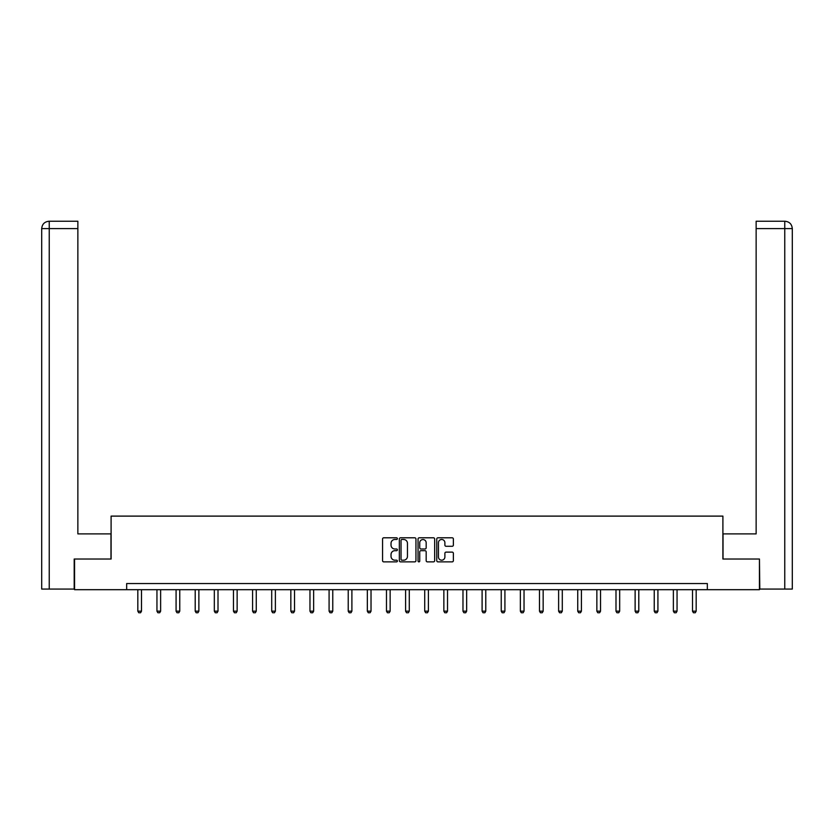 <?xml version="1.0" encoding="UTF-8"?>
<svg xmlns="http://www.w3.org/2000/svg" width="834" height="834" viewBox="0 0 834 834"><rect width="100%" height="100%" fill="white"/><g stroke="black" fill="none" stroke-linecap="round" stroke-linejoin="round"><path stroke-width="1.25" d="M397.38 538.639A0.844 0.844 0 0 0 396.546 537.794L383.755 537.794A1.199 1.199 0 0 0 382.556 539.004L382.556 560.667A1.199 1.199 0 0 0 383.755 561.866L396.546 561.866A0.844 0.844 0 0 0 397.38 561.021A0.844 0.844 0 0 0 396.546 560.187L394.889 560.187A3.847 3.847 0 0 1 391.031 556.33L391.031 554.527A3.847 3.847 0 0 1 394.889 550.68L396.546 550.68A0.844 0.844 0 0 0 397.38 549.835A0.844 0.844 0 0 0 396.546 548.991L394.889 548.991A3.847 3.847 0 0 1 391.031 545.134L391.031 543.33A3.847 3.847 0 0 1 394.889 539.483L396.546 539.483A0.844 0.844 0 0 0 397.38 538.639M452.174 546.28A1.199 1.199 0 0 0 453.373 545.082L453.373 539.004A1.199 1.199 0 0 0 452.174 537.794L437.975 537.794A1.199 1.199 0 0 0 436.766 539.004L436.766 560.667A1.199 1.199 0 0 0 437.975 561.866L452.174 561.866A1.199 1.199 0 0 0 453.373 560.667L453.373 553.317A1.199 1.199 0 0 0 452.174 552.118L446.096 552.118A1.199 1.199 0 0 0 444.887 553.317L444.887 556.966A3.221 3.221 0 0 1 441.676 560.187A3.221 3.221 0 0 1 438.455 556.966L438.455 542.705A3.221 3.221 0 0 1 441.676 539.483A3.221 3.221 0 0 1 444.887 542.705L444.887 545.082A1.199 1.199 0 0 0 446.096 546.28L452.174 546.28M77.864 221.25L49.07 221.25L77.864 221.25L77.864 228.599L49.237 228.599L49.237 589.065L74.195 589.065L74.195 559.03L111.099 559.03L111.099 516.11L722.901 516.11L722.901 559.03L759.44 559.03L759.44 589.68L707.336 589.68L707.336 583.55L126.664 583.55L126.664 589.68L707.336 589.68M74.56 559.03L74.56 589.68L126.664 589.68M415.947 539.004A1.199 1.199 0 0 0 414.748 537.794L400.539 537.794A1.199 1.199 0 0 0 399.34 539.004L399.34 560.667A1.199 1.199 0 0 0 400.539 561.866L414.748 561.866A1.199 1.199 0 0 0 415.947 560.667L415.947 539.004M419.252 537.794L433.461 537.794A1.199 1.199 0 0 1 434.66 539.004L434.66 560.667A1.199 1.199 0 0 1 433.461 561.866L427.383 561.866A1.199 1.199 0 0 1 426.174 560.667L426.174 551.879A1.199 1.199 0 0 0 424.975 550.68L420.941 550.68A1.199 1.199 0 0 0 419.742 551.879L419.742 561.021A0.844 0.844 0 0 1 418.897 561.866A0.844 0.844 0 0 1 418.053 561.021L418.053 539.004A1.199 1.199 0 0 1 419.252 537.794M401.863 539.483A0.844 0.844 0 0 0 401.029 540.328L401.029 559.343A0.844 0.844 0 0 0 401.863 560.187L403.614 560.187A3.847 3.847 0 0 0 407.461 556.33L407.461 543.33A3.847 3.847 0 0 0 403.614 539.483L401.863 539.483M426.174 542.767A3.221 3.221 0 0 0 422.953 539.546A3.221 3.221 0 0 0 419.742 542.767L419.742 547.782A1.199 1.199 0 0 0 420.941 548.991L424.975 548.991A1.199 1.199 0 0 0 426.174 547.782L426.174 542.767M137.829 589.68L137.829 611.166L141.499 611.166L141.499 589.68M141.499 611.166L140.581 612.75L138.746 612.75L137.829 611.166M110.974 559.03L110.974 533.896L77.864 533.896L77.864 228.599M49.237 589.065L41.7 589.065L41.7 228.599C42.138 224.137 44.588 221.677 49.05 221.25L49.06 221.25C44.577 221.688 42.127 224.137 41.7 228.599L41.7 515.506M49.237 221.25L50.895 221.25L49.237 221.25L49.237 228.599L41.7 228.599M723.026 559.03L723.026 533.896L756.136 533.896L756.136 221.25L784.93 221.25L756.136 221.25M792.3 589.065L792.3 515.506L792.3 589.065L759.805 589.065L759.44 559.03M784.763 221.25L783.105 221.25L784.763 221.25L784.763 228.599L756.136 228.599M784.763 589.065L784.763 228.599L792.3 228.599L792.3 515.506L792.3 228.599C791.862 224.137 789.412 221.677 784.95 221.25M156.948 589.68L156.948 611.166L160.628 611.166L160.628 589.68M160.628 611.166L159.711 612.75L157.866 612.75L156.948 611.166M176.078 589.68L176.078 611.166L179.758 611.166L179.758 589.68M179.758 611.166L178.841 612.75L176.996 612.75L176.078 611.166M195.208 589.68L195.208 611.166L198.878 611.166L198.878 589.68M198.878 611.166L197.96 612.75L196.126 612.75L195.208 611.166M214.328 589.68L214.328 611.166L218.008 611.166L218.008 589.68M218.008 611.166L217.09 612.75L215.255 612.75L214.328 611.166M233.457 589.68L233.457 611.166L237.137 611.166L237.137 589.68M237.137 611.166L236.22 612.75L234.375 612.75L233.457 611.166M252.587 589.68L252.587 611.166L256.267 611.166L256.267 589.68M256.267 611.166L255.34 612.75L253.505 612.75L252.587 611.166M271.707 589.68L271.707 611.166L275.387 611.166L275.387 589.68M275.387 611.166L274.469 612.75L272.635 612.75L271.707 611.166M290.837 589.68L290.837 611.166L294.517 611.166L294.517 589.68M294.517 611.166L293.599 612.75L291.754 612.75L290.837 611.166M309.967 589.68L309.967 611.166L313.647 611.166L313.647 589.68M313.647 611.166L312.719 612.75L310.884 612.75L309.967 611.166M329.086 589.68L329.086 611.166L332.766 611.166L332.766 589.68M332.766 611.166L331.849 612.75L330.014 612.75L329.086 611.166M348.216 589.68L348.216 611.166L351.896 611.166L351.896 589.68M351.896 611.166L350.978 612.75L349.133 612.75L348.216 611.166M367.346 589.68L367.346 611.166L371.026 611.166L371.026 589.68M371.026 611.166L370.098 612.75L368.263 612.75L367.346 611.166M386.476 589.68L386.476 611.166L390.145 611.166L390.145 589.68M390.145 611.166L389.228 612.75L387.393 612.75L386.476 611.166M405.595 589.68L405.595 611.166L409.275 611.166L409.275 589.68M409.275 611.166L408.358 612.75L406.512 612.75L405.595 611.166M424.725 589.68L424.725 611.166L428.405 611.166L428.405 589.68M428.405 611.166L427.488 612.75L425.642 612.75L424.725 611.166M443.855 589.68L443.855 611.166L447.524 611.166L447.524 589.68M447.524 611.166L446.607 612.75L444.772 612.75L443.855 611.166M462.974 589.68L462.974 611.166L466.654 611.166L466.654 589.68M466.654 611.166L465.737 612.75L463.902 612.75L462.974 611.166M482.104 589.68L482.104 611.166L485.784 611.166L485.784 589.68M485.784 611.166L484.867 612.75L483.022 612.75L482.104 611.166M501.234 589.68L501.234 611.166L504.914 611.166L504.914 589.68M504.914 611.166L503.986 612.75L502.151 612.75L501.234 611.166M520.353 589.68L520.353 611.166L524.033 611.166L524.033 589.68M524.033 611.166L523.116 612.75L521.281 612.75L520.353 611.166M539.483 589.68L539.483 611.166L543.163 611.166L543.163 589.68M543.163 611.166L542.246 612.75L540.401 612.75L539.483 611.166M558.613 589.68L558.613 611.166L562.293 611.166L562.293 589.68M562.293 611.166L561.365 612.75L559.531 612.75L558.613 611.166M577.733 589.68L577.733 611.166L581.413 611.166L581.413 589.68M581.413 611.166L580.495 612.75L578.66 612.75L577.733 611.166M596.863 589.68L596.863 611.166L600.543 611.166L600.543 589.68M600.543 611.166L599.625 612.75L597.78 612.75L596.863 611.166M615.992 589.68L615.992 611.166L619.672 611.166L619.672 589.68M619.672 611.166L618.745 612.75L616.91 612.75L615.992 611.166M635.122 589.68L635.122 611.166L638.792 611.166L638.792 589.68M638.792 611.166L637.874 612.75L636.04 612.75L635.122 611.166M654.242 589.68L654.242 611.166L657.922 611.166L657.922 589.68M657.922 611.166L657.004 612.75L655.159 612.75L654.242 611.166M673.372 589.68L673.372 611.166L677.052 611.166L677.052 589.68M677.052 611.166L676.134 612.75L674.289 612.75L673.372 611.166M692.501 589.68L692.501 611.166L696.171 611.166L696.171 589.68M696.171 611.166L695.254 612.75L693.419 612.75L692.501 611.166"/></g></svg>
